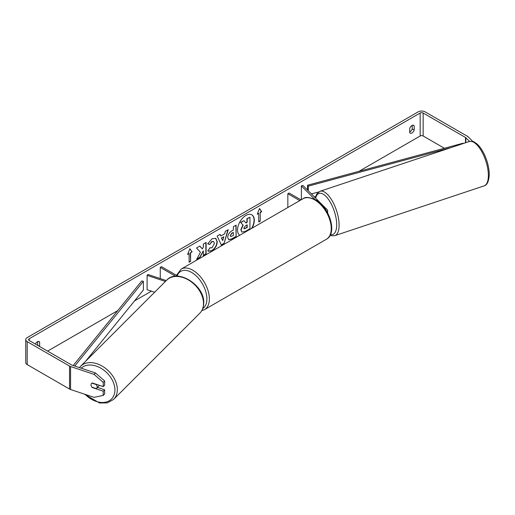 <?xml version="1.0" encoding="UTF-8"?>
<svg xmlns="http://www.w3.org/2000/svg" width="515" height="515" viewBox="0 0 515 515"><rect width="100%" height="100%" fill="white"/><g stroke="black" fill="none" stroke-linecap="round" stroke-linejoin="round"><path stroke-width="0.77" d="M314.852 199.402L301.365 185.921L302.891 185.413L327.07 209.592A4.223 2.44 180 0 1 327.637 210.815A4.223 2.44 180 0 1 327.115 211.987M301.018 199.891L289.095 193.009L287.846 193.724L287.846 207.5M299.775 200.612L287.846 193.724M301.365 185.921L301.365 199.691M165.405 281.454L147.103 275.358L147.985 274.476L166.287 280.578M175.615 276.259L160.255 267.388L160.255 278.57M178.055 276.233L161.498 266.673L160.255 267.388M147.103 275.358L147.103 289.713L154.635 292.224M99.189 385.265A3.515 2.485 45 0 1 98.68 386.237L96.569 388.349A3.515 2.485 45 0 1 96.26 388.593L91.908 387.145A3.515 2.485 45 0 1 91.039 384.847A3.515 2.485 45 0 1 91.593 383.372A3.515 2.485 45 0 1 91.908 383.121L96.26 384.576A3.515 2.485 45 0 1 97.129 386.874A3.515 2.485 45 0 1 96.569 388.349M252.06 228.158A11.864 6.85 120 0 0 251.848 214.839A11.864 6.85 120 0 0 245.919 215.431A11.864 6.85 120 0 0 238.226 225.686A11.864 6.85 120 0 0 239.771 235.258M251.571 228.441A11.864 6.85 120 0 0 251.726 214.774M412.206 125.39L412.206 128.924A3.515 2.028 -60 0 1 409.972 131.834A3.515 2.028 -60 0 1 409.721 131.962M411.961 132.986A3.515 2.028 -60 0 1 410.198 133.16A3.515 2.028 -60 0 1 409.721 132.658L409.721 128.428A3.515 2.028 -60 0 1 413.719 125.345A3.515 2.028 -60 0 1 414.195 125.847L414.195 130.07A3.515 2.028 -60 0 1 411.961 132.986M200.425 252.279L196.653 259.393L199.923 257.506L203.348 250.863L203.348 255.524L206.109 253.934L206.109 242.449L203.348 244.039L203.348 247.007L202.344 248.887L199.839 246.067L196.53 247.979L200.425 252.279M220.819 235.992L224.675 233.765L225.377 231.325L228.222 229.677L224.012 243.608L221.373 245.134L217.163 236.063L220.098 234.37L220.819 235.992L219.95 234.454M444.381 148.256L423.15 135.999A2.111 1.217 0 0 0 420.169 135.999L358.968 171.334M315.701 196.312L314.491 197.013M151.423 291.155L134.518 300.921M117.742 310.603L47.586 351.108M469.545 141.438L465.837 137.73A2.111 1.217 0 0 0 465.502 137.473L423.15 113.023A2.111 1.217 0 0 0 420.169 113.023L29.181 338.761A2.111 1.217 0 0 0 28.563 339.617A2.111 1.217 0 0 0 29.181 340.479L71.534 364.929A2.111 1.217 0 0 0 71.971 365.122L95.487 372.963L104.629 380.984L104.629 385.201L103.219 386.611L92.256 382.954A3.515 2.485 45 0 0 91.593 383.372A3.515 2.485 45 0 0 92.256 387.55L103.219 391.2L103.219 395.417L104.629 394.014L104.629 389.797L103.219 391.2M39.571 346.479A3.515 2.028 120 0 0 39.629 346.325L39.629 342.102A3.515 2.028 120 0 0 39.146 341.6A3.515 2.028 120 0 0 35.4 344.072M187.615 254.468L189.855 248.7L192.095 251.88L190.602 252.743L190.602 261.363L189.108 262.219L189.108 253.605L187.615 254.468M260.242 212.534L261.736 211.678L259.496 208.491L257.255 214.259L258.749 213.397L258.749 222.017L260.242 221.154L260.242 212.534L260.242 221.154M227.72 237.421L227.72 237.389C227.907 234.544 229.336 232.342 231.995 230.784L233.359 229.993L233.359 226.709L236.121 225.119L236.121 236.61L231.853 239.069L228.634 239.642L227.72 237.421M209.856 247.747L212.032 247.837L214.407 243.434L213.635 241.535L212.032 241.702L209.785 244.393L207.712 243.885L212.116 238.748L215.772 238.348L217.246 241.76C217.008 245.565 215.257 248.565 212 250.76L208.35 251.249L207.783 250.805L210.062 247.908M472.873 141.516L468.277 136.913A4.925 2.845 0 0 0 467.491 136.327L425.139 111.877A4.925 2.845 0 0 0 418.18 111.877L27.192 337.608A4.925 2.845 0 0 0 25.75 339.617A4.925 2.845 0 0 0 27.192 341.632L69.544 366.081A4.925 2.845 0 0 0 70.561 366.532L94.084 374.373L95.487 372.963M37.582 345.333A3.515 2.028 120 0 0 37.64 345.179L37.64 341.645M104.629 380.984L103.219 382.394L103.219 386.611M103.219 382.394L94.084 374.373M25.75 339.617L25.75 362.592A4.925 2.845 0 0 0 27.192 364.607L69.544 389.057A4.925 2.845 0 0 0 70.561 389.507L94.084 397.348L103.219 395.417M97.496 387.422L104.629 389.797M486.289 159.109L487.132 161.633M414.195 125.847L413.043 125.177M414.195 130.07L412.206 128.924M39.629 342.102L38.477 341.432M39.629 346.325L37.64 345.179M241.76 231.962L241.104 229.89L243.151 225.171L240.775 222.525L243.968 220.684L245.97 223.014L247.187 222.313L247.187 218.83L249.949 217.233L249.949 228.744L245.23 231.467L241.934 232.059M241.735 231.95L240.853 229.742L242.906 225.023L240.775 222.525M245.81 222.821L246.936 222.171L246.936 218.682L249.949 217.233M240.524 222.383L243.968 220.684M189.803 248.835L192.095 251.88M191.844 251.738L190.602 252.743M190.35 252.601L190.602 261.363M189.108 261.935L190.35 261.214M187.756 254.095L189.108 253.605M259.991 221.006L258.749 221.727M257.397 213.892L258.749 213.397M259.991 212.392L261.485 211.53L259.444 208.626M223.825 236.72L221.611 237.994L222.712 240.608L223.825 236.72L221.611 237.994M221.36 237.853L222.712 240.608M227.868 229.883L224.012 243.608M223.761 243.466L221.263 244.908M230.475 235.683L230.81 236.52L233.359 235.522L233.359 232.49L232.053 233.244L230.231 235.535L230.694 236.43M230.231 235.535L231.808 233.102L233.359 232.49M235.87 225.261L236.121 236.61M235.87 236.462L231.608 238.928L228.512 239.565M202.344 248.887L199.762 246.112M203.348 255.24L205.858 253.792L205.858 242.591M196.872 258.981L199.678 257.358L203.348 250.863M215.643 238.284L216.995 241.619C216.757 245.423 215.006 248.423 211.755 250.618L208.227 251.172M213.506 241.471L211.781 241.561L209.785 244.393M209.534 244.252L207.745 243.807M243.878 228.087L244.181 228.866L247.187 227.578L247.187 224.817L245.359 225.866L243.878 228.087M244.065 228.776L246.936 227.43L246.936 224.958M463.262 143.524L463.017 143.221L307.539 185.226L307.539 190.067M451.372 147.483L308.285 186.147L308.285 190.814M308.285 186.147L307.539 185.226M318.624 191.973L311.401 193.923M73.207 365.541L141.805 280.913L143.402 281.345L143.402 289.958L85.612 361.253M74.739 366.049L143.402 281.345M80.533 366.332L166.712 280.154A23.394 16.538 45 0 1 189.385 280.54A23.394 16.538 45 0 1 203.509 303.444A23.394 16.538 45 0 1 199.788 313.236L113.609 399.408A23.394 16.538 -135 0 0 117.33 389.623A23.394 16.538 -135 0 0 103.206 366.712A23.394 16.538 -135 0 0 80.533 366.332L79.419 367.607M81.17 368.193A21.63 15.296 45 0 1 102.086 368.946A21.63 15.296 45 0 1 114.929 389.997A21.63 15.296 45 0 1 104.706 402.318A21.63 15.296 45 0 1 85.2 394.387M420.169 113.023L420.169 135.999M29.181 338.761L29.181 340.479M70.561 366.532L70.561 389.507M423.15 113.023L423.15 135.999M465.502 137.473L465.502 142.777M465.837 137.73L465.837 142.661M27.192 341.632L27.192 364.607M69.544 366.081L69.544 389.057M488.368 175.403A23.394 9.547 -108.4 0 0 481.686 151.468A23.394 9.547 -108.4 0 0 469.281 141.516C474.283 140.853 473.967 142.211 476.291 143.357C479.414 145.874 482.182 149.743 484.602 154.976C487.602 161.691 489.153 168.205 489.25 174.527C488.864 181.364 487.139 185.155 484.074 185.896A23.394 9.547 -108.4 0 0 488.368 175.403M315.296 197.824L316.925 193.724L320.015 191.271A23.394 9.547 71.6 0 1 332.426 201.223A23.394 9.547 71.6 0 1 339.108 225.158A23.394 9.547 71.6 0 1 334.808 235.651L484.074 185.896M330.482 234.55A21.63 8.832 -108.4 0 0 336.707 224.785A21.63 8.832 -108.4 0 0 327.611 198.256A21.63 8.832 -108.4 0 0 315.624 198.146M326.407 239.256A23.394 13.506 -120 0 0 329.993 220.51A23.394 13.506 -120 0 0 314.71 199.897A23.394 13.506 -120 0 0 303.013 198.739C305.208 196.724 309.399 197.078 315.592 199.814C329.484 207.191 337.776 233.353 326.407 239.256L204.532 309.618L201.771 310.661M303.013 198.739L181.145 269.1A23.394 13.506 60 0 1 192.842 270.259A23.394 13.506 60 0 1 208.118 290.872A23.394 13.506 60 0 1 204.532 309.618M202.756 308.601A21.63 12.489 -120 0 0 205.633 291.162A21.63 12.489 -120 0 0 191.593 272.416A21.63 12.489 -120 0 0 177.218 275.744M327.637 210.815L327.637 212.927M113.609 399.408L107.358 402.885L99.524 402.994L84.157 394.039M199.788 313.236C202.401 310.539 203.721 307.107 203.74 302.936C204.693 285.342 177.598 267.98 166.712 280.154M320.015 191.271L469.281 141.516M330.147 235.258L331.988 235.838L334.808 235.651M181.145 269.1L176.497 275.332"/></g></svg>
